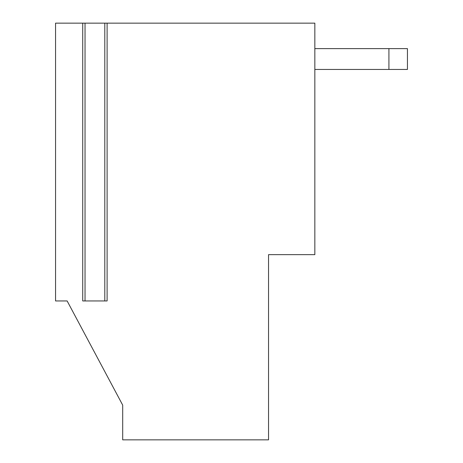 <?xml version="1.0" encoding="UTF-8"?>
<svg xmlns="http://www.w3.org/2000/svg" width="463" height="463" viewBox="0 0 463 463"><rect width="100%" height="100%" fill="white"/><g stroke="black" fill="none" stroke-linecap="round" stroke-linejoin="round"><path stroke-width="0.69" d="M122.695 405.125L122.695 439.85L268.54 439.85L268.54 254.65L314.84 254.65L314.84 23.15L104.794 23.15L104.794 300.95L82.721 300.95L82.721 23.15L55.56 23.15L55.56 300.95L67.135 300.95L122.695 405.125M107.109 23.15L107.109 300.95L104.794 300.95M314.84 48.615L407.44 48.615L407.44 69.45L314.84 69.45M104.794 23.15L82.721 23.15M388.92 48.615L388.92 69.45M85.036 23.15L85.036 300.95"/></g></svg>
